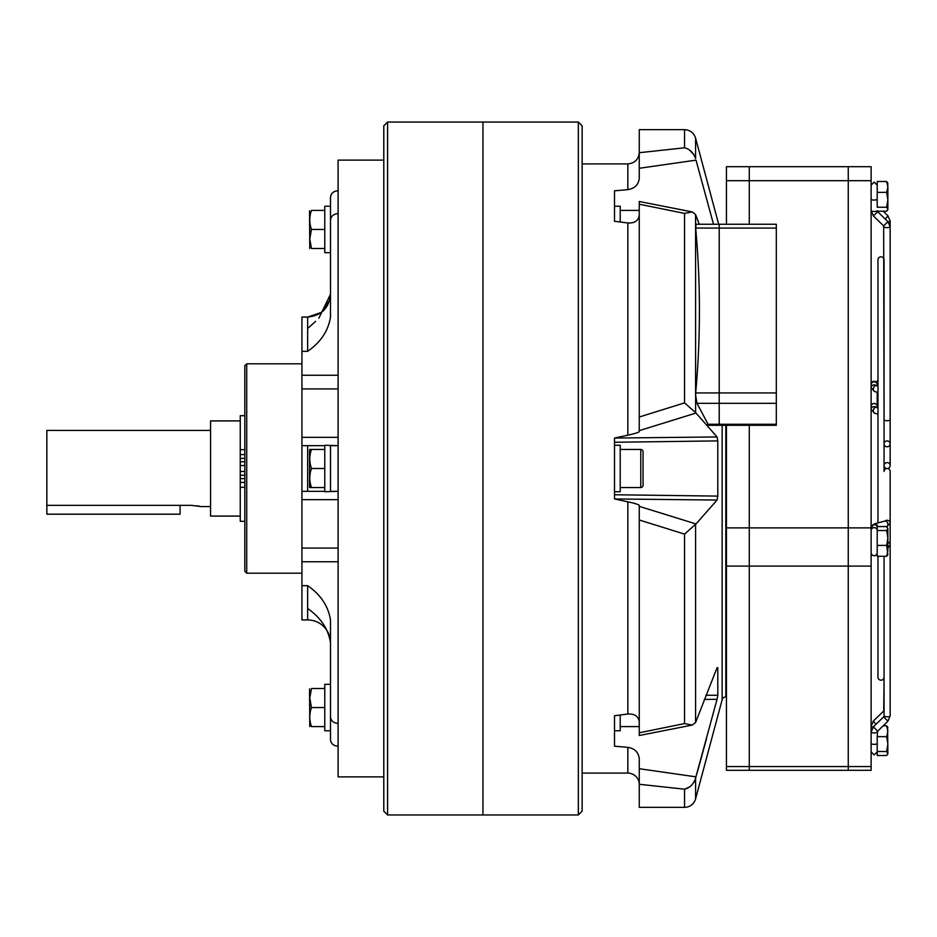 <?xml version="1.0" encoding="UTF-8"?>
<svg xmlns="http://www.w3.org/2000/svg" width="937" height="937" viewBox="0 0 937 937"><rect width="100%" height="100%" fill="white"/><g stroke="black" fill="none" stroke-linecap="round" stroke-linejoin="round"><path stroke-width="1.41" d="M244.826 521.312L240.259 521.312L240.259 465.548L244.826 465.548M240.259 420.912L210.556 420.912L210.556 516.088L240.259 516.088M210.556 430.423L46.85 430.423L46.85 505.359L191.523 505.359L201.045 506.577L210.556 506.577M196.864 505.746L201.045 506.577M180.103 505.359L180.103 514.19L46.85 514.19L46.85 505.359M307.641 608.511C320.665 617.53 328.278 628.95 330.492 642.77A22.839 22.839 0 0 0 307.641 619.931L307.641 585.672C320.665 594.679 328.278 606.11 330.492 619.931L330.492 716.805C330.937 720.811 333.467 723.013 338.105 723.411L338.105 491.339L330.492 491.339L330.492 445.661L338.105 445.661L338.105 160.11L383.783 160.11M338.105 548.086L301.937 548.086L301.937 619.931L307.641 619.931A22.839 22.839 0 0 1 330.492 642.77L330.492 695.933M301.937 363.802L246.724 363.802L246.724 573.198L301.937 573.198M383.783 776.89L338.105 776.89L338.105 723.411M383.783 811.149L383.783 125.851L387.602 122.044L387.602 814.956L383.783 811.149M578.34 814.956L578.34 122.044L582.146 125.851L582.146 811.149L578.34 814.956L482.965 814.956L482.965 122.044L387.602 122.044M578.34 122.044L482.965 122.044L482.965 814.956L387.602 814.956M246.724 573.198L244.826 571.301L244.826 365.699L246.724 363.802M307.641 351.328L307.641 317.069C321.52 315.71 329.133 308.097 330.492 294.23L330.492 252.685L324.776 252.685L324.776 206.234L330.492 206.234L330.492 197.356C330.937 193.35 333.467 191.136 338.105 190.738C333.467 191.136 330.937 193.35 330.492 197.356L330.492 317.069C328.278 330.89 320.665 342.321 307.641 351.328L301.937 351.328L301.937 317.069L307.641 317.069L301.937 317.069M301.937 548.086L301.937 351.328M330.492 220.195C330.937 216.189 333.467 213.987 338.105 213.589M330.492 491.339L338.105 491.339L324.776 491.726L324.776 445.274L338.105 445.661L338.105 491.339M330.492 716.805L330.492 739.644L330.492 730.766L324.776 730.766L324.776 684.315L330.492 684.315L324.776 684.315M330.492 739.644C330.937 743.65 333.467 745.864 338.105 746.262M324.776 491.339L301.937 491.339M307.641 491.339L307.641 445.661L301.937 445.661M307.641 445.661L324.776 445.661M330.492 294.265L318.838 318.147M315.617 321.368L307.641 328.489M309.772 449.467L311.471 449.467L309.55 449.842L309.55 487.158L311.471 487.533L309.772 487.533M324.776 449.467L311.471 449.467C309.233 455.792 309.233 462.14 311.471 468.5C309.233 474.825 309.233 481.173 311.471 487.533L324.776 487.533M311.471 468.5L324.776 468.5M330.492 252.685L330.492 241.067M309.55 688.882L309.772 726.585M324.776 688.508L311.471 688.508C309.233 688.508 309.233 688.508 311.471 688.508C309.233 688.508 309.233 688.508 311.471 688.508L309.772 698.03L311.471 707.54C309.233 713.877 309.233 720.213 311.471 726.585C309.233 726.585 309.233 726.585 311.471 726.585L324.776 726.585M311.471 707.54L324.776 707.54M309.55 210.802L309.772 248.492M324.776 210.415L311.471 210.415C309.233 210.415 309.233 210.415 311.471 210.415C309.233 210.415 309.233 210.415 311.471 210.415C309.233 216.752 309.233 223.1 311.471 229.46L309.772 238.97L311.471 248.492L324.776 248.492M311.471 248.492C309.233 248.492 309.233 248.492 311.471 248.492M311.471 229.46L324.776 229.46M614.508 445.274L620.212 445.274L620.212 491.726L614.508 491.726M620.212 487.533L640.779 487.533A2.284 2.284 0 0 0 643.063 485.249L643.063 451.751A2.284 2.284 0 0 0 640.779 449.467L620.212 449.467M620.212 715.001L620.212 730.766L614.508 730.766L614.508 715.716L614.508 746.18L627.837 747.351C634.724 748.499 638.53 752.294 639.257 758.724L639.257 759.029M639.257 215.123C638.53 220.699 634.724 223.311 627.837 222.971L614.508 221.284L614.508 206.234L620.212 206.234L620.212 221.999M726.444 224.259L726.444 166.692L749.284 166.692L749.284 224.259L749.284 166.692L848.266 166.692L848.266 770.308L871.117 770.308L871.117 166.692L848.266 166.692L848.266 527.882L749.284 527.882L749.284 425.293L749.284 770.308L726.444 770.308L726.444 425.293M877.208 552.654A3.045 3.045 0 0 1 874.162 555.7A3.045 3.045 0 0 1 871.117 552.654M877.969 522.893L877.969 259.865A3.045 3.045 0 0 1 881.014 256.82A3.045 3.045 0 0 1 884.059 259.865L884.059 471.452A3.045 2.94 0 0 1 887.105 468.5A3.045 2.94 0 0 1 890.15 471.452L890.15 523.186L886.531 526.969M877.208 731.141L877.208 732.125A3.045 0.785 0 0 1 874.162 732.921A3.045 0.785 0 0 1 871.117 732.125L873.378 726.819L883.65 716.899L887.925 721.174M873.378 726.819L877.618 731.2L887.878 721.279L890.15 715.973L890.15 522.893M884.059 712.108L883.65 711.089L873.378 721.01L875.919 724.371M877.196 384.545A3.045 3.045 0 0 0 874.162 381.3A3.045 3.045 0 0 0 871.117 384.545M887.105 468.5A3.045 2.94 180 0 0 890.15 465.548A3.045 2.94 180 0 0 887.105 462.609A3.045 2.94 180 0 0 884.059 465.548A3.045 2.94 180 0 0 887.105 468.5M887.105 440.917A3.045 2.94 0 0 1 890.15 443.857A3.045 2.94 0 0 1 887.105 446.797A3.045 2.94 0 0 1 884.059 443.857A3.045 2.94 0 0 1 887.105 440.917M883.24 211.223L887.925 215.826L885.348 219.082M873.343 215.885L883.65 225.911L887.925 221.647L877.524 211.575M883.65 225.911L884.059 419.917A3.045 0.785 0 0 0 887.105 420.713A3.045 0.785 0 0 0 890.15 419.917L890.15 226.848L887.878 221.53M877.969 556.285L877.969 677.135A3.045 3.045 0 0 0 881.014 680.18A3.045 3.045 0 0 0 884.059 677.135L883.743 711.054M886.671 530.541L887.866 537.967L886.671 545.404L887.866 554.739L886.671 556.285L877.208 556.285L877.208 526.559L886.671 526.559L887.866 528.55L886.671 530.541L877.208 530.541M887.866 528.55L887.866 550.839L886.671 556.285M886.671 545.404L877.208 545.404M887.866 727.768L886.671 725.777L883.24 725.777M886.671 725.777L887.866 731.211L886.671 736.658L877.208 736.658L877.208 755.491L886.671 755.491L887.866 753.957L886.671 751.509L877.208 751.509M886.671 736.658L887.866 744.083L886.671 751.509M887.597 726.843L887.866 753.5M877.969 384.697L877.208 384.697L877.208 385.927L877.208 384.732A3.045 2.94 0 0 0 874.162 381.792A3.045 2.94 0 0 0 871.117 384.732M877.208 392.216L877.208 406.435A3.045 2.94 180 0 0 874.162 403.484A3.045 2.94 180 0 0 871.117 406.435M877.969 399.56L877.208 399.56M877.969 380.715L877.208 380.715L877.208 384.697M887.866 183.5L886.671 181.509L887.866 186.943L887.866 199.815L886.671 207.241L887.866 209.689L886.671 211.223L877.337 211.223M887.597 182.574L887.866 186.943L886.671 192.378L887.866 199.815L887.866 209.232M886.671 207.241L877.208 207.241L877.208 181.509L886.671 181.509M886.671 192.378L877.208 192.378M630.882 434.499L627.837 435.178C634.712 433.69 638.519 432.507 639.257 431.652L639.257 417.012L684.549 402.887L695.582 412.561L695.676 392.931C700.677 337.976 700.677 283.021 695.676 228.066L696.121 224.259L719.206 224.259L719.206 392.931L719.206 224.259L776.316 224.259L776.316 425.293L719.206 425.293L719.206 424.274L719.206 425.293L708.618 425.293L697.011 403.332L695.582 395.039L695.582 214.479L692.22 211.914L684.549 213.413L639.257 204.207L639.257 201.549M726.444 696.929L725.824 696.929A3.807 3.807 0 0 0 722.146 699.752L695.582 798.886A11.42 11.42 0 0 1 684.549 807.343L639.257 807.343L639.257 784.281L684.549 789.2L689.456 786.951M693.848 782.372L694.867 780.486M695.008 780.134L717.051 699.295L704.284 699.412M614.508 221.284L614.508 190.82L627.837 189.649L627.837 163.916L582.146 163.916M639.257 784.503A11.42 11.42 0 0 0 627.837 773.084L582.146 773.084M639.257 721.877C638.519 716.29 634.712 713.678 627.837 714.029L614.508 715.716M627.837 714.029L627.837 501.822C634.724 503.321 638.53 504.493 639.257 505.348L639.257 506.367L696.015 523.947L684.549 534.113L639.257 519.988L639.257 506.367L696.015 523.947L717.051 500.053L614.508 498.952L614.508 438.047L717.051 436.947L717.801 440.894L717.801 496.106L717.051 500.053L614.508 498.952L630.051 502.314M627.837 222.971L627.837 435.178L614.508 438.047L717.051 436.947L696.015 413.053L639.257 430.633L696.015 413.053L695.582 412.561M718.667 224.259L695.582 138.114L695.582 158.54L695.582 138.114C693.813 132.82 690.136 129.997 684.549 129.657L639.257 129.657L639.257 152.719L684.549 147.8L639.257 152.719L639.257 177.971M684.549 129.657L684.549 147.8C689.691 149.053 693.368 152.626 695.582 158.54L694.961 156.737M713.502 224.259L696.015 160.145L639.257 168.285M695.582 214.479L699.225 224.259M639.257 735.428L639.257 732.793L684.549 723.587L692.22 725.086L695.582 722.521L695.582 524.439M695.582 722.521L717.051 667.741L717.801 667.671L717.801 695.277L717.051 699.295M717.051 667.741L717.801 667.671L717.074 667.683M639.257 768.715L696.015 776.855L695.582 778.46C693.38 784.363 689.702 787.935 684.549 789.2L639.257 784.281L639.257 758.724M695.582 798.886L695.582 778.46M706.58 738.52L697.034 773.236M639.257 417.012L639.257 204.207M639.257 431.652L639.257 431.032M627.837 189.649C634.712 188.513 638.519 184.73 639.257 178.276M639.257 732.793L639.257 519.988M614.508 494.748L717.801 496.106M717.801 440.894L614.508 442.252M614.508 746.18L614.508 730.766M705.912 695.231L717.801 695.277M614.508 206.234L614.508 190.82M693.848 154.628L689.691 150.213M776.316 392.931L719.206 392.931L719.206 424.274L719.206 392.931L695.676 392.931M244.826 454.586L240.259 454.586L240.259 415.688L244.826 415.688M240.259 454.586L240.259 465.548M240.259 482.414L244.826 482.414M240.259 471.452L244.826 471.452M871.117 527.882L848.266 527.882L848.266 770.308L749.284 770.308L749.284 766.56L726.444 766.56M726.444 527.882L749.284 527.882L749.284 766.56L871.117 766.56M307.641 585.672L301.937 585.672M338.105 561.755L301.937 561.755M338.105 499.655L301.937 499.655M338.105 375.245L301.937 375.245M338.105 388.914L301.937 388.914M338.105 437.345L301.937 437.345M640.779 487.533L640.779 449.467M871.117 566.1L726.444 566.1M871.117 180.689L726.444 180.689M885.16 521.042L885.008 521.066A3.045 2.085 75.5 0 1 887.878 524.017A3.045 2.085 75.5 0 1 887.925 524.579A3.045 2.085 75.5 0 1 886.929 526.793M877.208 527.508A3.045 2.94 0 0 0 874.162 524.568A3.045 2.94 0 0 0 871.117 527.508L874.736 523.724L885.008 521.066A3.045 2.94 0 0 1 890.15 523.186M871.117 530.565A3.045 2.94 0 0 1 874.162 527.625A3.045 2.94 0 0 1 877.208 530.565M887.866 546.915A3.045 2.085 -104.5 0 0 887.925 546.271A3.045 2.085 -104.5 0 0 887.878 545.721A3.045 2.085 -104.5 0 0 887.866 545.603M890.15 493.143L890.15 544.877A3.045 2.94 180 0 0 887.866 542.031M874.736 523.724A3.045 2.085 75.5 0 1 877.594 526.559M883.743 716.864L884.059 715.973A3.045 0.785 0 0 0 887.105 716.758A3.045 0.785 0 0 0 890.15 715.973M871.117 743.545A3.045 0.785 0 0 0 874.162 744.329A3.045 0.785 0 0 0 877.208 743.545M873.143 727.065A3.045 0.785 180 0 1 871.117 726.316L873.378 721.01M874.736 413.276A3.045 2.085 104.5 0 1 873.343 410.886A3.045 2.085 104.5 0 1 873.378 410.324A3.045 2.085 104.5 0 1 876.259 407.372A3.045 2.94 180 0 0 871.117 409.492L874.736 413.276L877.969 414.107M877.969 392.416L874.736 391.572A3.045 2.085 -75.5 0 1 873.343 389.183A3.045 2.085 -75.5 0 1 873.378 388.632A3.045 2.085 -75.5 0 1 876.259 385.681L876.095 385.646M874.736 391.572L871.117 387.789A3.045 2.94 0 0 1 876.282 385.681L877.969 386.114M877.653 211.727L877.208 210.684A3.045 0.785 0 0 1 874.162 211.469A3.045 0.785 0 0 1 871.117 210.684L873.378 215.99L877.653 211.727M884.059 226.848A3.045 0.785 0 0 0 887.105 227.632A3.045 0.785 0 0 0 890.15 226.848M871.117 199.276A3.045 0.785 0 0 0 874.162 200.061A3.045 0.785 0 0 0 877.208 199.276M887.878 215.721L890.15 221.027A3.045 0.785 180 0 1 888.124 221.776M627.837 773.084L627.837 747.351M725.824 696.929L725.824 425.293M722.146 699.752L722.146 425.293M684.549 402.887L684.549 213.413M684.549 807.343L684.549 789.2M684.549 723.587L684.549 534.113M707.576 424.274L776.316 424.274M697.011 403.332L776.316 403.332M695.676 228.066L776.316 228.066M240.259 487.322L244.826 487.322M240.259 461.742L244.826 461.742M240.259 458.392L244.826 458.392M240.259 449.678L244.826 449.678M240.259 478.608L244.826 478.608M240.259 475.258L244.826 475.258M307.641 317.069L321.543 312.349L329.707 300.145M324.776 206.234L330.492 206.234M639.257 726.585L620.212 726.585M639.257 210.415L620.212 210.415M890.15 544.877L887.866 548.192M877.208 751.861L874.162 754.917L871.117 751.861M877.208 736.658L877.618 731.2M890.15 517.083L890.15 710.152M884.059 715.973L884.059 556.285M877.969 407.818L876.095 407.349M890.15 413.814L890.15 465.548M890.15 443.857L890.15 392.123M877.208 185.139L874.162 182.083L871.117 185.139M890.15 221.027L890.15 414.107M627.837 163.916C634.771 163.249 638.577 159.442 639.257 152.497M692.22 725.086L639.257 735.51M692.22 211.914L639.257 201.49"/></g></svg>
